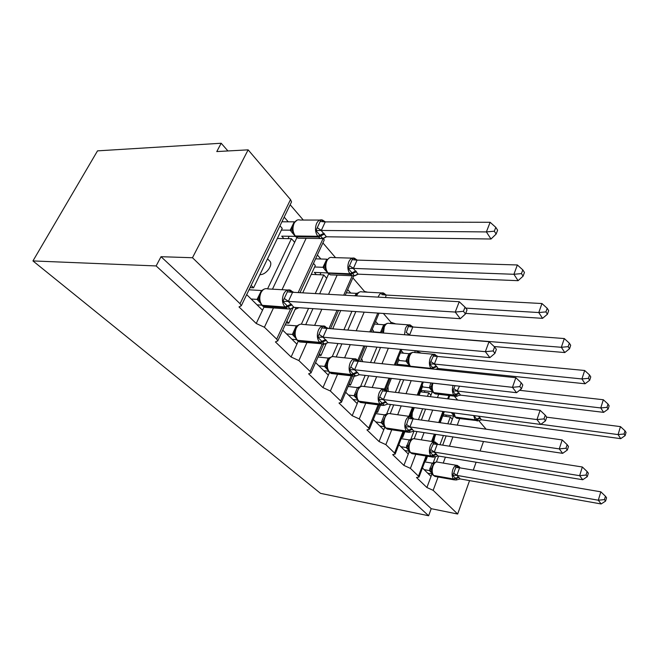 <?xml version="1.0" encoding="UTF-8"?>
<svg xmlns="http://www.w3.org/2000/svg" width="659" height="659" viewBox="0 0 659 659"><rect width="100%" height="100%" fill="white"/><g stroke="black" fill="none" stroke-linecap="round" stroke-linejoin="round"><path stroke-width="0.99" d="M469.562 480.592L457.659 514.02L431.217 508.682L428.622 515.75L320.505 493.352L32.95 260.931L97.516 150.862L221.185 143.25L216.778 151.57L248.138 149.848L290.504 199.578L291.542 201.893L291.047 202.914M227.932 150.96L221.185 143.25M422.444 467.972L431.027 476.432L431.966 473.92M431.217 508.682L161.027 256.705L192.477 257.735L240.041 303.7L241.301 305.76L238.995 306.929L256.227 323.487L264.407 327.251L276.698 339.138L277.785 340.901L275.413 341.922L291.105 357.005L298.881 360.572L310.101 371.412L311.032 372.936L308.61 373.826L322.959 387.624L330.373 391.009L340.654 400.944L341.461 402.27L338.998 403.036L352.178 415.705L359.262 418.926L368.711 428.062L369.419 429.215L366.931 429.882L379.065 441.546L385.853 444.627L394.568 453.054L395.186 454.067L392.682 454.628L403.901 465.411L410.409 468.36L418.473 476.152L419.017 477.05L416.496 477.52L426.9 487.52L431.027 476.432M425.352 460.262L425.821 460.732L427.518 456.234M433.012 441.67L435.772 434.363M440.163 422.707L444.339 411.636M425.821 460.732L425.22 460.633M454.315 396.183L457.643 400.071M398.852 444.693L408.292 454.01L409.313 451.374M403.901 465.411L408.292 454.01M401.949 436.769L402.641 437.461L404.873 431.752M410.804 416.546L414.289 407.633M419.108 395.293L422.724 386.026L422.065 385.284M402.641 437.461L401.735 437.321M373.34 419.536L383.76 429.808L384.79 427.221M379.065 441.546L383.76 429.808M376.651 411.373L377.607 412.328L380.507 405.161M386.545 390.235L391.347 378.39M396.669 365.251L399.024 359.427L398.127 358.422M377.607 412.328L376.338 412.147M401.273 350.662L403.489 353.191M414.643 352.499L415.318 350.703M345.687 392.262L357.194 403.613L358.117 400.804M352.178 415.705L357.194 403.613M349.237 383.843L350.473 385.095L354.188 376.289M360.424 361.462L366.857 346.197M372.78 332.136L373.398 330.67L372.22 329.352M350.473 385.095L348.792 384.889M375.589 321.378L378.184 324.343M390.441 323.511L390.952 322.284L383.381 313.453M315.587 362.574L328.347 375.16L329.525 372.442L333.149 373.727M322.959 387.624L328.347 375.16M319.409 353.899L320.982 355.489L326.419 343.108M332.688 328.833L340.719 310.546M320.982 355.489L318.808 355.259M347.713 289.589L350.745 293.049M364.295 292.019L364.534 291.467L352.87 277.867M282.727 330.159L296.912 344.155L298.214 341.263M291.105 357.005L296.912 344.155M286.846 321.213L288.807 323.182L296.015 307.489M302.745 292.851L315.315 265.486L313.47 263.411M288.807 323.182L286.047 322.959M317.358 254.975L320.884 259.003M322.91 242.924L335.538 257.661M450.501 424.165L452.329 419.256L450.344 417.023L447.815 423.786M443.433 435.508L439.981 444.734M435.566 456.563L433.111 463.129M436.406 462L438.622 456.061M442.683 445.154L446.127 435.912M430.385 396.685L430.937 395.243L428.803 392.846L427.452 396.323M422.65 408.745L418.44 419.643M414.009 431.101L410.672 439.726M414.198 438.68L416.949 431.546M421.381 420.055L425.582 409.14M400.515 379.436L395.342 392.344M390.482 404.469L386.561 414.247M409.634 416.414L390.194 413.695L393.711 404.898M398.563 392.739L403.736 379.806M376.956 347.136L370.547 362.516M365.185 375.399L360.547 386.52M364.287 386.528L368.735 375.803M374.098 362.887L380.498 347.466M351.922 311.303L343.907 329.764M337.943 343.512L332.235 356.651M336.222 356.964L341.873 343.874M347.837 330.085L355.844 311.575M319.648 293.807L326.683 278.238L323.726 274.927L315.266 293.56M308.56 308.346L301.402 324.129M305.718 324.656L312.951 308.651M246.697 294.622L262.513 310.224L264.02 307.028M256.227 323.487L262.513 310.224M251.161 285.388L253.567 287.802L282.225 228.352L279.968 225.823M253.567 287.802L250.082 287.612M284.169 217.141L288.263 221.811M290.166 204.735L303.288 220.04M272.472 289.177L294.664 242.314L291.435 238.682L267.579 288.831M457.659 514.02L433.152 490.337L426.9 487.52M486.103 429.19L478.805 420.615M323.553 238.385L324.212 240.09L323.816 240.955M367.64 292.192L364.534 291.467M395.812 323.915L390.952 322.284M421.183 353.117L415.343 350.736M483.492 441.505L480.106 451.003M476.111 462.223L473.294 470.131M434.701 437.181L433.754 441.785M442.7 415.977L450.344 417.023M412.27 412.798L412.056 417.172M420.458 391.825L428.803 392.846M387.994 386.676L388.217 391.462M361.643 358.57L362.73 361.7M332.968 328.19L333.676 328.915M299.046 307.695L295.15 309.384M311.221 274.391L323.726 274.927M267.546 258.806L269.383 260.758C273.987 263.954 266.5 274.976 259.893 274.671M277.348 238.467L291.435 238.682M192.477 257.735L248.138 149.848M32.95 260.931L156.134 265.939L161.027 256.705M428.622 515.75L156.134 265.939M294.664 242.314L296.847 237.71M326.683 278.238L328.602 273.979M409.033 366.544L409.428 365.539L397.072 364.254M430.937 395.243L432.296 391.734M452.329 419.256L453.532 416.035M409.124 445.945L406.595 445.533M432.329 468.656L429.825 468.219M325.332 237.092L322.861 238.698L315.925 230.568L320.9 219.9L323.948 221.078M494.324 231.21L496.145 234.06L497.619 230.213L495.807 227.355L494.324 231.21L486.383 231.919L321.122 230.452L326.485 236.779L490.996 239.011L486.383 231.919L490.131 222.289L325.241 221.894L321.279 230.452M320.9 219.9L325.241 221.894M283.889 238.566L281.731 236.169L295.199 236.35L298.041 238.196L300.693 238.237M293.799 234.596L290.174 230.18L294.309 221.819M281.377 230.098L290.174 230.18M281.92 221.795L294.169 221.819M292.283 227.709L292.728 232.157L294.672 235.749L298.041 238.196L320.488 238.533L318.478 237.034L296.006 236.729L294.548 235.609M292.769 230.362L290.314 230.18M321.122 230.452L315.925 230.568M326.485 236.779L322.861 238.698M490.131 222.289L495.807 227.355M496.145 234.06L490.996 239.011M289.153 236.268L288.032 238.632M292.662 307.695L290.644 309.005M290.38 309.079L282.892 301.402L288.197 290.034L291.69 291.286M463.458 311.303L465.46 313.972L467.042 309.845L465.056 307.168L463.458 311.303L455.229 312.061L460.279 318.701L294.005 307.358L288.214 301.385L455.229 312.061L459.249 301.723L292.596 292.275L288.37 301.394M288.197 290.034L292.596 292.275M251.145 299.013L257.084 299.392L261.475 290.512M249.02 289.803L261.335 290.504M257.051 304.837L261.672 305.15M259.959 302.555L257.084 299.392M259.144 297.094L259.564 301.443L261.648 305.117M257.224 299.4L259.605 299.903M291.953 304.771L285.693 307.737L287.39 308.914L290.479 308.956L294.005 307.358M282.892 301.402L288.214 301.385M460.279 318.701L465.46 313.972M465.056 307.168L459.249 301.723M326.469 343.075L324.994 343.99M324.566 344.122L317.762 337.144L322.646 326.139L327.317 328.371L324.78 326.197C322.251 325.381 320.134 326.675 318.437 330.093C316.666 334.986 317.061 339.08 319.631 342.367L297.473 340.299L299.581 341.939L301.773 342.145M493.138 350.942L494.934 353.339L496.384 349.361L494.596 346.955L493.138 350.942L485.345 351.667L489.884 357.631L328.141 342.606L323.025 337.186L485.345 351.667L489.027 341.708L326.922 328.363L323.025 337.186M322.646 326.139L326.922 328.363M286.55 333.932L292.374 334.451L296.245 325.908L297.547 325.628M285.141 324.92L296.295 325.843M291.929 339.237L296.492 339.665M295.207 337.548L292.374 334.451M294.466 332.383L294.861 336.576L296.748 339.937M292.514 334.467L294.944 335.101M324.673 344.023L328.141 342.606M317.762 337.144L322.877 337.177M489.884 357.631L494.934 353.339M494.596 346.955L489.027 341.708M355.094 376.165L353.002 376.025L355.827 375.976L353.586 374.361L349.509 369.691L353.735 360.827L354.031 359.023L358.381 361.041L356.058 359.007C353.718 358.257 351.741 359.567 350.135 362.936C348.496 367.664 348.842 371.544 351.181 374.567L329.492 372.08L330.085 372.656L351.758 375.16L357.598 372.599L359.237 374.716L516.549 392.698L512.455 387.319L354.435 369.757L357.598 372.599M519.844 386.619L521.467 388.785L522.801 384.947L521.187 382.772L519.844 386.619L512.455 387.319L515.84 377.706L358.191 361.223L354.583 369.781M354.031 359.023L358.191 361.223M318.874 365.811L324.574 366.445L328.166 358.158L330.241 357.491M318.033 357.03L328.215 358.092M323.791 370.663L328.322 371.182M327.35 369.468L324.574 366.445M332.185 356.659L331.147 356.931M326.691 364.452L327.053 368.628L328.775 371.701M324.714 366.462L327.169 367.203M355.835 375.976L359.237 374.716M349.509 369.691L354.435 369.757M516.549 392.698L521.467 388.785M521.187 382.772L515.84 377.706M356.634 274.638L354.575 275.874L348.257 268.468L352.853 258.106L355.835 259.242M521.442 273.6L523.081 276.17L524.44 272.447L522.801 269.877L521.442 273.6L513.913 274.284L353.257 268.402L358.142 274.169L518.073 280.676L513.913 274.284L517.356 264.967L357.079 260.099L353.405 268.411M352.853 258.106L357.079 260.099M316.328 274.614L314.327 272.389L327.531 272.925M326.427 271.492L322.968 267.299L326.798 259.176M314.615 266.994L322.968 267.299M315.579 258.839L326.666 259.176M356.255 274.877L356.956 274.465M325.999 261.425L325.093 265.066L325.513 269.358L327.284 272.645L330.299 274.836L332.498 274.935M325.595 267.636L323.099 267.299M353.257 268.402L348.257 268.468M358.142 274.169L355.053 275.701L352.268 275.759L350.547 274.474L327.754 273.172M517.356 264.967L522.801 269.877M523.081 276.17L518.073 280.676M320.933 272.661L319.977 274.762M547.423 314.219L548.675 310.62L547.192 308.28L545.932 311.896L547.423 314.219L542.546 318.338L538.782 312.547L541.953 303.535L386.141 295.059L381.816 294.606L382.047 293L384.947 294.095M545.932 311.896L538.782 312.547L465.756 308.115M386.141 295.059L385.556 297.547M542.546 318.338L465.682 313.396M382.047 293L386.149 294.993L383.596 293.049C381.512 292.407 379.773 293.568 378.373 296.542L378.142 297.127M354.88 295.809L356.404 293.362L358.109 292.876M346.296 292.81L356.404 293.362M541.953 303.535L547.192 308.28M384.23 405.285L378.538 399.453L382.517 390.894L382.739 389.115L386.8 390.927L384.667 389.024C382.484 388.34 380.638 389.65 379.123 392.97C377.591 397.534 377.904 401.224 380.037 404.016L358.817 401.183L360.448 402.468L361.956 402.665M544.013 418.902L545.487 420.862L546.723 417.155L545.257 415.186L544.013 418.902L536.978 419.569L540.693 424.454L387.69 404.099L383.291 399.552L536.978 419.569L540.108 410.293L386.784 391.281L383.431 399.576M382.739 389.115L386.784 391.281M348.487 395.021L354.072 395.754L357.458 387.649L360.918 386.429L359.394 387.278L356.222 393.736L356.544 397.97L358.809 401.496L380.572 404.56L386.215 402.163M348.117 386.487L357.458 387.649M353.002 399.478L357.516 400.079M356.791 398.687L354.072 395.754M361.643 386.289L360.918 386.429M354.204 395.762L356.684 396.594M383.373 405.466L381.643 405.318L384.345 405.227L387.69 404.099M378.538 399.453L383.291 399.552M540.693 424.454L545.487 420.862M545.257 415.186L540.108 410.293M409.396 432.378L407.954 432.213L410.549 432.098L405.186 426.768L406.587 424.536L409.107 416.735L412.905 418.383L410.919 416.595C408.893 415.961 407.163 417.279 405.73 420.533C404.305 424.956 404.577 428.465 406.537 431.06L385.787 427.938L388.497 429.281M565.99 448.252L567.325 450.039L568.478 446.456L567.144 444.66L565.99 448.252L559.277 448.894L562.662 453.351L413.819 431.077L409.914 426.917L559.277 448.894L562.176 439.924L413.036 418.877L409.914 426.917M409.107 416.735L413.036 418.877M375.729 421.892L381.199 422.699L384.312 414.89L387.764 413.745L386.133 414.733L383.357 420.648L383.645 424.94L385.087 427.559M375.745 413.613L384.362 414.832M379.889 425.994L384.395 426.67M383.851 425.549L381.199 422.699M388.678 413.547L387.764 413.745M381.33 422.716L383.81 423.613M410.549 432.098L413.819 431.077M405.186 426.768L409.774 426.9M562.662 453.351L567.325 450.039M567.144 444.66L562.176 439.924M569.524 348.768L570.686 345.275L569.335 343.158L568.173 346.65L569.524 348.768L564.779 352.557L561.353 347.285L564.293 338.553L412.806 326.988L409.676 334.772L406.265 332.49L408.819 325.011L411.636 326.057M568.173 346.65L561.353 347.285L409.956 335.192M564.779 352.557L494.151 346.535M408.819 325.011L412.806 326.988M380.82 332.795L380.531 332.375L383.686 324.829L385.902 324.03L383.53 327.053M372.912 331.815L380.523 332.441M374.46 324.055L383.727 324.763M383.447 327.251L382.648 330.587L383.052 332.91M387.179 323.38L386.66 323.561M382.92 332.968L380.655 332.449M409.494 334.821L405.713 334.805M564.293 338.553L569.335 343.158M412.139 352.557L408.909 353.71L405.919 361.116L408.951 364.789M589.681 380.268L590.761 376.89L589.533 374.955L588.446 378.34L589.681 380.268L585.06 383.769L581.93 378.95L434.232 364.04L436.802 366.593L433.111 368.175L429.734 363.982L433.35 356.066L433.457 354.468L437.181 356.412M588.446 378.34L581.93 378.95L584.673 370.49L437.337 356.428L434.372 364.056M585.06 383.769L438.021 368.505L435.97 369.139M436.802 366.593L438.021 368.505M433.457 354.468L437.337 356.428M398.613 360.44L405.911 361.181M398.036 365.391L397.056 364.295M400.367 352.894L408.909 353.71M408.778 356.28L408.036 359.484L408.382 363.364L409.766 365.943L410.862 366.733M408.547 361.84L406.043 361.19M434.232 364.04L429.734 363.982M584.673 370.49L589.533 374.955M401.866 364.757L401.463 365.753M433.424 457.173L432.213 457.016L434.693 456.868L429.726 451.934L433.293 443.944L433.4 442.189L436.966 443.688L435.113 441.991C433.227 441.415 431.604 442.724 430.245 445.929C428.902 450.212 429.141 453.557 430.953 455.979L410.656 452.626L413.02 453.829M586.049 475.048L587.276 476.679L588.347 473.22L587.128 471.572L586.049 475.048L579.632 475.674L582.729 479.744L437.897 455.937L434.166 452.082L579.632 475.674L582.342 466.992L437.23 444.298L434.297 452.107M433.4 442.189L437.23 444.298M400.87 446.687L406.224 447.552L409.181 439.915L412.526 438.952L410.804 440.08L408.399 445.476L408.638 449.809L409.972 452.239M401.207 438.663L409.181 439.915M404.717 450.484L409.223 451.226M408.811 450.319L406.224 447.552M406.348 447.576L408.827 448.532M434.693 456.868L437.897 455.937M429.726 451.934L434.166 452.082M582.729 479.744L587.276 476.679M587.128 471.572L582.342 466.992M607.005 407.344L608.133 409.124L609.147 405.845L608.018 404.066L607.005 407.344L600.769 407.946L457.066 391.009L460.567 395.145L603.636 412.361L600.769 407.946L603.331 399.741L519.547 390.309M459.488 386.174L457.206 391.026M421.019 390.383L432.658 391.784M432.304 391.182L429.388 387.747L430.805 382.895M422.37 386.924L429.388 387.747M422.007 392.014L420.87 390.762M457.255 396.24L455.888 394.873L454.265 395.548L434.166 393.11L436.283 393.991M459.463 393.382L455.888 394.873L452.717 390.927L455.048 385.812M431.587 385.441L431.826 389.947L434.166 393.11L433.408 392.682M432.007 388.481L429.511 387.764M457.066 391.009L452.717 390.927M460.567 395.145L455.245 396.298L453.845 395.054L433.737 392.624C432.057 390.243 431.793 387.08 432.938 383.143M603.331 399.741L608.018 404.066M608.133 409.124L603.636 412.361M424.907 390.845L424.338 392.303M455.674 480.09L457.025 479.777L452.412 475.18L453.73 473.137L455.797 467.453L455.855 465.724L459.216 467.091L457.478 465.476C455.715 464.949 454.183 466.251 452.898 469.406C451.637 473.549 451.843 476.754 453.524 479.002L433.68 475.469L435.747 476.556M604.443 499.613L605.563 501.112L606.568 497.759L605.448 496.252L604.443 499.613L598.298 500.214L601.14 503.962L460.163 478.928L456.835 475.378L598.298 500.214L600.827 491.82L459.578 467.799L456.835 475.378M455.855 465.724L459.578 467.799M424.141 469.645L429.38 470.559L432.164 463.137L435.451 462.272L433.647 463.549L431.563 468.434L431.769 472.816L433.004 475.081M424.75 461.877L432.164 463.137M427.707 473.162L432.213 473.961M431.9 473.236L429.38 470.559M429.503 470.584L431.974 471.589M457.025 479.777L460.163 478.928M452.412 475.18L456.703 475.361M601.14 503.962L605.563 501.112M605.448 496.252L600.827 491.82M625.103 435.64L626.05 432.461L625.012 430.821L624.057 434.009L625.103 435.64L620.72 438.655L618.076 434.578L540.882 424.314M624.057 434.009L618.076 434.578L620.473 426.62L546.706 417.188M620.72 438.655L481.457 419.816L478.385 420.755L476.984 419.594L475.411 420.236L455.764 417.559L457.61 418.35M478.467 416.175L481.457 419.816M443.202 414.643L454.216 416.126M453.96 415.664L451.341 412.567M443.696 416.117L442.955 415.294M480.46 418.193L476.984 419.594L474.002 415.87L476.251 415.878M453.483 412.847L453.549 414.593L455.764 417.559L455.015 417.131M453.754 413.177L452.576 412.732M620.473 426.62L625.012 430.821M446.316 415.063L445.805 416.406M433.152 490.337L438.087 476.976M443.227 463.071L445.41 457.173M449.463 446.217L452.898 436.925M457.255 425.121L459.652 418.63M418.473 476.152L426.085 455.995M431.587 441.448L434.339 434.149M438.737 422.501L442.914 411.447M447.683 398.835L448.927 395.532M410.409 468.36L415.78 454.29M421.299 439.85L424.066 432.609M428.49 421.06L432.683 410.079M437.469 397.566L438.721 394.288M394.568 453.054L403.011 431.472M408.942 416.315L412.435 407.386M417.254 395.062L422.386 381.932M385.853 444.627L391.734 429.767M397.69 414.742L401.199 405.895M406.035 393.67L411.191 380.655M368.711 428.062L378.142 404.848M384.576 388.991L388.991 378.118M394.313 365.004L400.672 349.344M359.262 418.926L365.745 403.176M372.195 387.5L376.635 376.701M381.981 363.71L388.365 348.199M340.654 400.944L351.263 375.828M357.903 360.111L363.9 345.926M369.823 331.889L377.78 313.066M330.373 391.009L337.565 374.238M344.599 357.829L350.242 344.657M356.189 330.769L364.18 312.144M310.101 371.412L322.111 344.171M328.998 328.536L337.046 310.29M343.71 295.174L352.26 275.759L330.299 274.836L327.161 272.505M298.881 360.572L306.913 342.631M314.631 325.373L321.847 309.252M328.536 294.318L337.128 275.124M276.698 339.138L290.644 308.914M298.173 292.596L323.067 238.64M264.407 327.251L273.46 307.942M282.019 289.705L306.122 238.319M240.041 303.7L290.504 199.578M319.846 220.057L300.051 220.04C297.629 219.307 295.644 220.419 294.079 223.376C292.275 228.105 292.695 232.306 295.347 235.98L317.836 236.284C315.216 232.536 314.813 228.261 316.608 223.459C318.165 220.444 320.142 219.315 322.531 220.065L325.373 221.902M324.22 237.981L320.488 238.533L323.272 238.533M324.623 234.011L318.478 237.034L317.836 236.284L323.981 233.253M292.234 228.385L290.182 230.115M293.016 233.014L292.258 232.907M325.233 221.968L320.505 221.473M321.328 230.386L317.514 227.882M262.34 305.809L264.803 307.341L267.48 307.531M287.703 290.018L267.826 288.922C265.066 288.049 262.776 289.309 260.964 292.695C259.045 297.687 259.514 301.946 262.381 305.471L263.081 306.18L285.693 307.737L284.993 307.02C282.167 303.437 281.706 299.104 283.625 294.021C285.429 290.57 287.703 289.285 290.438 290.174L293.222 292.316M291.262 304.054L284.993 307.02L261.804 305.274L264.803 307.341L287.39 308.914M257.092 299.318L259.078 297.86M261.277 290.578L261.722 290.776M284.515 298.667L288.42 301.32M287.703 291.838L292.58 292.349M297.382 340.563L320.266 343.018L326.312 340.266M324.269 344.13L321.707 344.031L319.631 342.367L325.678 339.616M322.548 326.016L302.638 324.401C300.076 323.594 297.942 324.871 296.229 328.223C294.458 333.034 294.87 337.062 297.473 340.299L299.581 341.939L324.673 344.014M327.111 327.696L327.787 328.429M294.425 336.774L294.952 336.881M292.39 334.385L294.416 332.927M296.245 325.908L296.937 326.213M319.318 334.558L323.075 337.12M322.259 327.943L326.913 328.437M329.352 372.277L331.337 373.521L353.002 376.025L351.181 374.567L357.03 372.005M354.221 358.817L334.385 356.774C332.012 356.033 330.011 357.31 328.396 360.621C326.749 365.267 327.119 369.089 329.492 372.08L328.932 371.857L329.525 372.442M358.158 360.366L358.891 361.297M326.427 368.562L327.086 368.719M324.582 366.371L326.65 364.938M328.166 358.158L329.055 358.545M351.016 367.236L354.633 369.707M353.735 360.827L358.183 361.297M352.227 258.139L332.457 257.57C330.2 256.878 328.322 258.015 326.839 260.956C325.167 265.528 325.538 269.506 327.96 272.892L349.962 273.782C347.581 270.347 347.227 266.302 348.891 261.656C350.366 258.666 352.219 257.512 354.451 258.204L357.178 260.107M356.478 271.665L350.547 274.474L349.962 273.782L355.893 270.973M327.21 259.448L326.617 259.242M325.06 265.536L322.976 267.233M325.703 269.951L324.854 269.778M325.925 270.511L325.455 270.454M357.071 260.173L352.549 259.695M353.455 268.345L349.781 265.923M381.742 292.95L362.088 291.896C359.979 291.262 358.216 292.398 356.799 295.331L356.568 295.907M357.17 293.708L356.362 293.428M358.644 401.323L360.448 402.468L381.643 405.318L380.037 404.016L385.688 401.619M383.134 388.843L363.463 386.429C361.247 385.746 359.386 387.031 357.853 390.293C356.321 394.782 356.643 398.415 358.817 401.183L358.274 400.96M386.569 390.268L387.311 391.347M355.761 397.682L356.519 397.904M354.081 395.68L356.165 394.271M357.417 387.706L358.463 388.167M379.988 397.113L383.48 399.511M382.517 390.894L386.784 391.355M385.573 428.037L407.023 431.554L412.493 429.314M390.194 413.695C388.126 413.061 386.38 414.354 384.93 417.559C383.497 421.917 383.785 425.368 385.787 427.938L387.228 429.083L407.954 432.213L406.537 431.06L412.007 428.811M412.979 418.869L412.674 417.732M383.233 424.964L383.686 425.071M382.731 424.47L383.587 424.75M381.207 422.633L383.291 421.258M384.312 414.89L385.482 415.401M406.587 424.536L409.956 426.859M408.942 418.506L413.036 418.943M408.753 324.887L389.288 323.421C387.311 322.828 385.647 323.981 384.304 326.88L383.431 333.009M404.511 334.747L405.392 328.52C406.727 325.571 408.366 324.401 410.318 325.002L412.666 326.971M412.938 326.996L412.501 326.485M384.667 325.159L383.686 324.829M382.64 330.752L380.531 332.375M412.798 327.053L408.654 326.609M433.581 354.287L414.346 352.474C412.485 351.914 410.919 353.076 409.643 355.942C408.275 360.102 408.531 363.529 410.409 366.223L430.978 368.365C429.141 365.638 428.902 362.162 430.253 357.944C431.521 355.028 433.07 353.85 434.899 354.41L437.082 356.395M431.423 368.883L430.978 368.365L436.349 366.058M433.111 368.175L431.637 368.9M437.419 356.437L436.901 355.769M409.643 365.803L410.096 366.322M409.989 354.147L408.868 353.768M408.036 359.484L405.919 361.116M408.407 363.447L407.328 363.093M408.522 363.793L407.797 363.62M437.329 356.486L433.35 356.066M434.413 363.99L431.11 361.783M410.417 452.684L431.406 456.432L436.695 454.323M434.034 441.827L414.849 438.853C412.921 438.268 411.274 439.561 409.906 442.716C408.555 446.926 408.811 450.229 410.656 452.626L411.949 453.656L432.213 457.016L430.953 455.979L436.25 453.862M437.074 444.273L436.728 443.054M408.086 449.644L408.638 449.792M407.624 449.191L408.555 449.529M406.232 447.494L408.316 446.135M409.14 439.973L410.4 440.525M431.085 449.792L434.339 452.049M433.293 443.944L437.222 444.364M456.481 396.405L435.171 393.86L432.979 392.212M459.051 392.888L453.845 395.054C452.206 392.649 451.95 389.444 453.087 385.449M431.488 386.19L429.388 387.69M431.818 389.922L430.681 389.51M431.909 390.219L431.118 390.004M457.247 390.968L454.051 388.818M433.416 475.493L453.936 479.431L459.068 477.437M456.555 465.32L437.658 462.132C435.863 461.597 434.306 462.882 433.012 465.987C431.744 470.073 431.966 473.228 433.68 475.469L434.833 476.391L454.652 479.941L453.524 479.002L458.656 477.009M459.364 467.758L458.977 466.465M431.093 472.495L431.727 472.692M430.665 472.066L431.653 472.462M429.388 470.501L431.464 469.257M432.123 463.195L433.457 463.779M453.73 473.137L456.876 475.32M455.797 467.453L459.578 467.865M477.33 421.01L475.024 419.775L455.361 417.106L453.993 412.921M480.065 417.732L475.024 419.775L473.689 415.541M454.628 416.694L456.646 418.218L478.385 420.755M453.516 414.486L452.346 414.017M453.59 414.733L452.741 414.47M241.301 305.76L291.542 201.893M277.785 340.901L293.173 307.473M299.985 292.695L324.212 240.09M311.032 372.936L323.643 344.278M330.521 328.66L338.553 310.397M345.217 295.257L353.694 275.989M341.461 402.27L352.549 375.976M358.834 361.083L365.185 346.041M371.108 331.996L379.057 313.157M369.419 429.215L379.238 404.997M385.556 389.428L390.087 378.241M395.408 365.119L401.768 349.443M395.186 454.067L403.959 431.612M409.906 416.389L413.382 407.517M418.201 395.178L423.333 382.047M419.017 477.05L426.908 456.135M432.403 441.571L435.162 434.273M439.561 422.617L443.738 411.554M448.499 398.934L449.743 395.631M293.42 223.558L296.962 220.197M325.801 236.894L324.805 237.413M293.255 223.895L292.275 227.849M293.008 307.539L292.234 307.951M293.041 291.838L293.502 292.332M263.831 289.227C262.521 290.405 260.684 289.548 259.111 297.398M298.601 324.887C296.262 326.271 294.886 328.8 294.458 332.466M330.324 357.442C328.635 358.29 327.424 360.621 326.691 364.443M326.131 261.145L329.236 257.867M354.723 275.75L352.268 275.759M356.049 295.512L358.768 292.349M387.08 390.803L387.55 391.38M413.144 418.226L413.712 418.976M387.484 323.363L387.031 323.478M408.844 356.107L410.887 353.257M412.831 352.384L412.147 352.557M437.164 443.499L437.807 444.388M412.468 438.952L413.58 438.705M432.189 383.101L431.579 385.466M459.381 466.877L460.064 467.882M435.368 462.264L436.587 461.992"/></g></svg>
